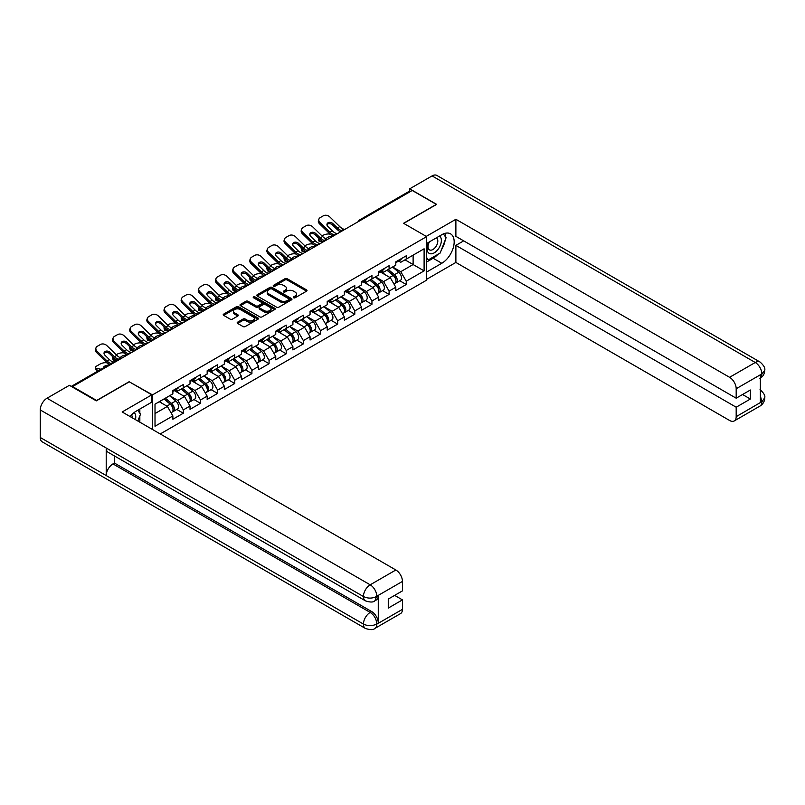 <?xml version="1.0" encoding="UTF-8"?>
<svg xmlns="http://www.w3.org/2000/svg" width="805" height="805" viewBox="0 0 805 805"><rect width="100%" height="100%" fill="white"/><g stroke="black" fill="none" stroke-linecap="round" stroke-linejoin="round"><path stroke-width="1.21" d="M293.604 297.78A1.067 0.614 0 0 0 295.113 297.78L306.574 291.158A1.53 0.886 0 0 0 307.027 290.535A1.53 0.886 0 0 0 306.574 289.911L287.154 278.701A1.53 0.886 0 0 0 285 278.701L273.539 285.322A1.067 0.614 0 0 0 275.048 286.198L276.528 285.332A4.88 2.817 0 0 1 283.43 285.332L285.05 286.268A4.88 2.817 0 0 1 286.479 288.26A4.88 2.817 0 0 1 285.05 290.253L283.571 291.118A1.067 0.614 0 0 0 285.081 291.984L286.56 291.128A4.88 2.817 0 0 1 293.473 291.128L295.083 292.064A4.88 2.817 0 0 1 296.522 294.056A4.88 2.817 0 0 1 295.083 296.049L293.604 296.904A1.067 0.614 0 0 0 293.604 297.78L293.604 296.904M237.626 322.181A1.53 0.886 0 0 0 237.183 322.805A1.53 0.886 0 0 0 237.626 323.429L243.08 326.578A1.53 0.886 0 0 0 245.233 326.578L257.972 319.223A1.53 0.886 0 0 0 258.415 318.599A1.53 0.886 0 0 0 257.972 317.975L238.552 306.765A1.53 0.886 0 0 0 236.388 306.765L223.659 314.121A1.53 0.886 0 0 0 223.206 314.735A1.53 0.886 0 0 0 223.659 315.359L230.24 319.162A1.53 0.886 0 0 0 232.393 319.162L237.847 316.013A1.53 0.886 0 0 0 238.29 315.389A1.53 0.886 0 0 0 237.847 314.775L234.587 312.883A4.085 2.355 0 0 1 233.39 311.223A4.085 2.355 0 0 1 235.905 309.04A4.085 2.355 0 0 1 240.353 309.553L253.142 316.939A4.085 2.355 0 0 1 254.34 318.599A4.085 2.355 0 0 1 251.814 320.782A4.085 2.355 0 0 1 247.366 320.269L245.233 319.042A1.53 0.886 0 0 0 243.08 319.042L237.626 322.181L237.626 323.429M129.404 381.57L96.64 400.477L72.571 386.581L412.241 190.473L436.31 204.369L403.557 223.287L426.64 236.61L152.487 394.893L129.404 381.882M276.638 307.198A1.53 0.886 0 0 0 278.792 307.198L291.531 299.852A1.53 0.886 0 0 0 291.974 299.229A1.53 0.886 0 0 0 291.531 298.605L272.1 287.395A1.53 0.886 0 0 0 269.947 287.395L257.218 294.741A1.53 0.886 0 0 0 256.765 295.365A1.53 0.886 0 0 0 257.218 295.988L276.638 307.198M253.917 298.011A1.067 0.614 0 0 1 255.004 298.162L255.004 296.894L274.747 308.295A1.53 0.886 0 0 1 275.199 308.919A1.53 0.886 0 0 1 274.747 309.543L262.017 316.888A1.53 0.886 0 0 1 259.854 316.888L240.433 305.679L245.887 302.549L245.887 301.281L240.433 304.431A1.53 0.886 0 0 0 239.991 305.055A1.53 0.886 0 0 0 240.433 305.679L240.433 304.431M245.887 302.549A1.53 0.886 0 0 1 248.041 302.549L248.041 301.281A1.53 0.886 0 0 0 245.887 301.281M248.041 301.281L255.92 305.83A1.53 0.886 0 0 0 258.073 305.83L261.695 303.747A1.53 0.886 0 0 0 262.138 303.123A1.53 0.886 0 0 0 261.695 302.499L253.495 297.759A1.067 0.614 0 0 1 255.004 296.894M152.487 429.478L152.487 394.893M160.235 433.955L426.64 280.15L426.64 236.61M176.798 409.443L183.319 413.207L183.319 409.906L177.825 400.387L169.684 395.688M183.319 413.207L172.874 419.234L172.874 415.933L155.013 426.248L155.013 404.16L172.874 393.846L172.874 390.546L183.319 384.518L183.319 387.819L190.02 383.945L190.02 380.644L200.465 374.617L200.465 377.917L207.167 374.043L207.167 370.743L217.612 364.715L217.612 368.016L224.323 364.142L224.323 360.841L234.758 354.814L234.758 358.114L241.47 354.24L241.47 350.94L251.915 344.912L251.915 348.213L258.616 344.349L258.616 341.048L269.061 335.011L269.061 338.311L275.763 334.447L275.763 331.147L286.208 325.119L286.208 328.41L292.909 324.546L292.909 321.245L303.354 315.218L303.354 318.518L310.066 314.644L310.066 311.344L320.501 305.316L320.501 308.617L327.212 304.743L327.212 301.442L337.657 295.415L337.657 298.715L344.359 294.841L344.359 291.541L354.804 285.513L354.804 288.814L361.505 284.94L361.505 281.639L371.95 275.612L371.95 278.912L378.652 275.038L378.652 271.738L389.097 265.71L389.097 269.011L395.798 265.137L395.798 261.836L406.243 255.809L406.243 259.109L424.104 248.795L424.104 270.882L406.243 281.197L400.749 271.677L392.619 266.978M399.723 280.734L406.243 284.497L406.243 281.197M406.243 284.497L395.798 290.525L395.798 287.224L389.097 291.098L383.603 281.579L375.462 276.88M382.576 290.635L389.097 294.399L389.097 291.098M389.097 294.399L378.652 300.426L378.652 297.125L371.95 301L366.456 291.48L358.316 286.781M365.43 300.537L371.95 304.3L371.95 301M371.95 304.3L361.505 310.327L361.505 307.027L354.804 310.901L349.3 301.382L341.169 296.683M348.283 310.438L354.804 314.202L354.804 310.901M354.804 314.202L344.359 320.229L344.359 316.928L337.657 320.803L332.153 311.283L324.023 306.584M331.127 320.33L337.657 324.103L337.657 320.803M337.657 324.103L327.212 330.131L327.212 326.83L320.501 330.704L315.007 321.185L306.876 316.486M313.98 330.231L320.501 334.005L320.501 330.704M320.501 334.005L310.066 340.032L310.066 336.732L303.354 340.596L297.86 331.076L289.73 326.387M296.834 340.133L303.354 343.896L303.354 340.596M303.354 343.896L292.909 349.934L292.909 346.633L286.208 350.497L280.714 340.978L272.573 336.289M279.687 350.034L286.208 353.798L286.208 350.497M286.208 353.798L275.763 359.835L275.763 356.535L269.061 360.399L263.567 350.879L255.427 346.18M262.541 359.936L269.061 363.699L269.061 360.399M269.061 363.699L258.616 369.726L258.616 366.426L251.915 370.3L246.411 360.781L238.28 356.082M245.384 369.837L251.915 373.601L251.915 370.3M251.915 373.601L241.47 379.628L241.47 376.327L234.758 380.202L229.264 370.682L221.133 365.983M228.238 379.739L234.758 383.502L234.758 380.202M234.758 383.502L224.323 389.529L224.323 386.229L217.612 390.103L212.118 380.584L203.987 375.885M211.091 389.64L217.612 393.404L217.612 390.103M217.612 393.404L207.167 399.431L207.167 396.13L200.465 400.005L194.971 390.485L186.83 385.786M193.945 399.542L200.465 403.305L200.465 400.005M200.465 403.305L190.02 409.332L190.02 406.032L183.319 409.906M175.691 389.761L177.825 390.989L183.319 387.819M177.825 400.387L184.526 396.513L174.262 390.586M190.02 406.032L184.526 396.513M192.848 379.859L194.971 381.087L200.465 377.917M194.971 390.485L201.673 386.611L191.419 380.685M207.167 396.13L201.673 386.611M209.994 369.968L212.118 371.186L217.612 368.016M212.118 380.584L218.819 376.71L208.565 370.793M224.323 386.229L218.819 376.71M227.141 360.066L229.264 361.294L234.758 358.114M229.264 370.682L235.976 366.808L225.712 360.892M241.47 376.327L235.976 366.808M244.287 350.165L246.411 351.393L251.915 348.213M246.411 360.781L253.122 356.907L242.858 350.99M258.616 366.426L253.122 356.907M261.434 340.263L263.567 341.491L269.061 338.311M263.567 350.879L270.269 347.005L260.005 341.089M275.763 356.535L270.269 347.005M278.59 330.362L280.714 331.59L286.208 328.41M280.714 340.978L287.415 337.114L277.162 331.187M292.909 346.633L287.415 337.114M295.737 320.46L297.86 321.688L303.354 318.518M297.86 331.076L304.562 327.212L294.308 321.286M310.066 336.732L304.562 327.212M312.883 310.559L315.007 311.787L320.501 308.617M315.007 321.185L321.708 317.311L311.454 311.384M327.212 326.83L321.708 317.311M330.03 300.657L332.153 301.885L337.657 298.715M332.153 311.283L338.865 307.409L328.601 301.483M344.359 316.928L338.865 307.409M347.176 290.756L349.3 291.984L354.804 288.814M349.3 301.382L356.011 297.508L345.748 291.581M361.505 307.027L356.011 297.508M364.323 280.854L366.456 282.082L371.95 278.912M366.456 291.48L373.158 287.606L362.894 281.68M378.652 297.125L373.158 287.606M381.479 270.963L383.603 272.181L389.097 269.011M383.603 281.579L390.304 277.705L380.051 271.788M395.798 287.224L390.304 277.705M410.59 191.429L360.791 220.178M360.087 220.58A2.335 1.348 120 0 1 360.68 220.117A2.335 1.348 60 0 0 359.513 219.996L409.312 191.248A2.335 1.348 60 0 1 410.48 191.359M398.626 261.062L400.749 262.289L406.243 259.109M400.749 271.677L413.116 264.533L413.116 255.145L424.104 248.795M404.985 259.844L424.104 270.882M72.571 386.581L72.571 387.155M155.013 413.549L167.38 406.414L159.239 401.715M172.874 415.933L167.38 406.414M294.026 297.93L295.083 297.317A4.88 2.817 0 0 0 296.522 295.324L296.522 294.056M286.479 288.26L286.479 289.538A4.88 2.817 0 0 1 285.05 291.531L283.994 292.135M306.574 289.911L306.574 291.158L287.154 279.969A1.53 0.886 0 0 0 285 279.969L273.962 286.339M291.531 298.605L291.531 299.852L272.1 288.663A1.53 0.886 0 0 0 269.947 288.663L257.238 295.999M288.824 299.661A1.067 0.614 0 0 0 288.824 298.796L271.778 288.945A1.067 0.614 0 0 0 270.269 288.945L268.709 289.85A4.88 2.817 0 0 0 267.28 291.843A4.88 2.817 0 0 0 268.709 293.835L280.361 300.567A4.88 2.817 0 0 0 287.264 300.567L288.824 299.661L288.824 300.929A1.067 0.614 0 0 0 289.146 300.496L289.146 299.229M267.28 291.843L267.28 293.111A4.88 2.817 0 0 0 268.709 295.113L268.709 293.835M288.824 300.929L287.264 301.835A4.88 2.817 0 0 1 280.361 301.835L268.709 295.113M248.041 302.549L255.92 307.097A1.53 0.886 0 0 0 258.073 307.097L261.695 305.015A1.53 0.886 0 0 0 262.138 304.391L262.138 303.123M255.004 298.162L274.726 309.553M264.09 310.549A4.085 2.355 0 0 0 268.538 311.062A4.085 2.355 0 0 0 271.064 308.889A4.085 2.355 0 0 0 269.866 307.218L265.358 304.612A1.53 0.886 0 0 0 263.205 304.612L259.592 306.705A1.53 0.886 0 0 0 259.14 307.329A1.53 0.886 0 0 0 259.592 307.953L264.09 310.549L264.09 311.817A4.085 2.355 0 0 0 268.538 312.33A4.085 2.355 0 0 0 271.064 310.156L271.064 308.889M259.14 307.329L259.14 308.597A1.53 0.886 0 0 0 259.592 309.221L259.592 307.953M264.09 311.817L259.592 309.221M254.34 318.599L254.34 319.867A4.085 2.355 0 0 1 251.814 322.05A4.085 2.355 0 0 1 247.366 321.537L245.233 320.31A1.53 0.886 0 0 0 243.08 320.31L237.646 323.439M233.39 311.223L233.39 312.491A4.085 2.355 0 0 0 234.587 314.151L234.587 312.883M237.847 314.775L237.847 316.013L234.587 314.151M257.972 317.975L257.972 319.223L238.552 308.033A1.53 0.886 0 0 0 236.388 308.033L223.679 315.379M330.251 234.225L329.336 234.064A4.659 1.67 -14.2 0 0 322.926 235.402L322.01 235.925M318.659 238.069A4.659 1.67 -14.2 0 0 318.337 238.954A4.659 1.67 -14.2 0 0 319.555 239.709L320.018 241.54L322.886 242.053M320.581 239.9L319.555 239.709M326.83 239.145A3.572 1.278 165.8 0 1 326.488 238.763A3.572 1.278 165.8 0 1 327.565 237.455A3.572 1.278 165.8 0 1 332.485 236.418L332.505 236.509M320.018 241.54A4.659 1.67 165.8 0 1 318.8 240.786L318.337 238.954M394.49 276.447L393.726 276.004M395.476 282.988A5.132 2.958 -120 0 0 396.221 282.756A5.132 2.958 -120 0 0 397.147 279.164A5.132 2.958 -120 0 0 394.47 274.696L388.292 269.484M396.221 282.756L400.457 280.311A5.132 2.958 -120 0 0 401.383 276.729A5.132 2.958 -120 0 0 398.706 272.251L392.518 267.039M387.094 270.168L394.158 276.125A3.109 1.791 60 0 1 395.829 279.949M393.967 284.054L394.903 283.511A5.132 2.958 -120 0 0 395.829 279.929A5.132 2.958 -120 0 0 393.152 275.461L386.974 270.239M385.182 274.747L381.007 271.225M337.838 233.43A3.572 1.389 167.4 0 1 337.033 233.48L335.866 233.289A10.415 6.017 -120 0 1 334.739 232.746A10.415 6.017 -120 0 1 332.344 230.904L327.897 226.567A3.572 2.626 -160.3 0 1 327.061 223.891A3.572 2.626 -160.3 0 1 328.027 222.774A3.572 2.626 -160.3 0 1 332.948 223.639L337.406 227.976A10.415 6.017 -120 0 0 339.801 229.828A10.415 6.017 -120 0 0 340.918 230.371L341.692 230.794M333.119 236.147A12.437 7.185 60 0 1 332.374 235.754A12.437 7.185 60 0 1 329.517 233.561L319.555 223.85A4.659 3.421 -160.3 0 1 318.468 220.379L318.931 219.081A4.659 3.421 19.7 0 1 320.199 217.622L323.389 215.78A4.659 3.421 19.7 0 1 329.798 216.917L339.77 226.618A10.415 6.017 -120 0 0 342.155 228.459A10.415 6.017 -120 0 0 344.248 229.314L344.751 229.435M340.545 231.87A12.437 7.185 60 0 1 339.801 231.468A12.437 7.185 60 0 1 336.943 229.274L332.485 224.937A3.572 2.626 19.7 0 0 327.565 224.072A3.572 2.626 19.7 0 0 326.941 224.585M318.931 219.081A4.659 3.421 19.7 0 0 320.018 222.562L329.98 232.263A10.415 6.017 -120 0 0 332.374 234.104A10.415 6.017 -120 0 0 334.467 234.959L334.971 235.08M397.177 261.041A5.132 2.958 60 0 1 396.221 262.44A5.132 2.958 60 0 1 395.798 262.621M401.413 258.606A5.132 2.958 60 0 1 400.457 260.005L396.221 262.44M428.914 242.154A10.103 5.836 120 0 0 428.673 253.012A10.103 5.836 120 0 0 437.789 249.691A10.103 5.836 120 0 0 439.53 236.026M429.488 241.822A6.913 3.995 120 0 0 429.457 249.852A6.913 3.995 120 0 0 435.364 247.336A6.913 3.995 120 0 0 436.38 237.867A6.913 3.995 120 0 0 436.36 237.857M443.384 233.913L446.091 237.757L440.154 253.052L428.29 259.904L426.64 257.56M426.64 258.948L428.29 259.904M135.431 419.636A10.103 5.836 120 0 0 134.093 412.573M132.211 417.775A6.913 3.995 120 0 0 131.507 414.937M137.736 410.258L140.503 414.193L137.846 421.025M437.97 254.31A17.489 10.093 120 0 1 433.12 258.254L441.804 263.265A17.489 10.093 120 0 0 453.235 247.86A17.489 10.093 120 0 0 450.548 233.842A17.489 10.093 120 0 0 441.804 234.708L426.64 243.472M441.804 263.265L426.64 272.03M426.64 279.325L455.882 262.44L455.882 245.374L736.183 407.209L736.183 416.658L762.013 401.615L760.373 402.379L760.373 375.09L761.852 373.923L736.183 388.735A9.328 5.383 -120 0 0 729.592 377.314L755.261 362.492L432.074 175.913L409.705 188.823L436.642 204.369L403.718 223.377M463.68 240.866L455.882 245.374M742.562 394.51L750.371 399.018L750.371 390.002L736.183 398.193L455.882 236.358L455.882 219.292L729.592 377.314M426.248 236.388L455.882 219.292M455.882 262.44L729.592 420.472A9.328 5.383 -120 0 0 734.251 420.935A9.328 5.383 -120 0 0 736.183 416.658M432.074 175.913A9.559 5.524 -60 0 1 436.853 175.44L760.041 362.019A9.559 5.524 -60 0 0 755.261 362.492A9.328 5.383 60 0 1 761.852 373.923M409.705 191.137L409.705 188.823M736.183 398.193L736.183 388.735M750.371 399.018L736.183 407.209M441.442 249.741A17.489 10.093 120 0 0 445.205 240.031M445.487 236.901A17.489 10.093 120 0 0 445.054 233.339M433.12 258.254L426.64 261.997M426.64 259.965L427.515 259.462M760.373 395.859L761.852 401.524M760.041 389.63C763.794 393.001 765.364 395.698 764.75 397.72L762.023 401.615M760.041 362.019C763.784 365.369 765.354 368.086 764.75 370.179L762.023 374.013M151.823 394.832L122.149 411.969L395.859 569.99A9.328 5.383 60 0 1 402.45 581.421L376.79 596.233L374.858 600.822C373.289 602.412 370.139 602.412 365.41 600.832L108.182 452.329A9.559 5.524 -60 0 1 106.21 448.013L40.25 409.936A9.559 5.524 -60 0 1 47.012 398.223L69.381 385.313L96.308 400.86L129.293 381.822L151.823 394.832L151.823 402.128L136.216 411.144A17.489 10.093 120 0 0 130.088 416.557M139.456 421.961L143.139 424.084M139.839 421.74L139.839 415.883M139.839 413.257L139.839 409.051M402.45 581.421L402.45 590.87L388.272 599.061L388.272 608.077L402.45 599.886L402.45 609.345A9.328 5.383 60 0 1 400.518 613.611L374.858 628.433A9.328 5.383 -120 0 0 376.79 624.157L402.45 609.345M374.858 628.433C373.359 630.013 370.22 630.013 365.41 628.443L42.232 441.854A9.559 5.524 -60 0 1 40.25 437.477L106.21 475.554A9.559 5.524 -60 0 1 112.962 463.911L370.189 612.424L371.679 611.559A9.328 5.383 60 0 1 378.27 622.99L378.27 595.7A9.328 5.383 60 0 1 376.338 599.967L374.858 600.822M40.25 409.936L40.25 437.477M365.41 600.832A9.559 5.524 -60 0 1 363.427 596.525L106.21 448.013L106.21 475.554L363.427 624.066C367.815 626.189 372.212 626.189 376.619 624.066L376.79 624.157M402.45 599.886L394.651 595.378M114.451 455.942L114.451 463.056L371.679 611.559M114.451 463.056L112.962 463.911M47.012 398.223L370.189 584.812A9.559 5.524 -60 0 0 363.427 596.525C367.835 598.638 372.222 598.618 376.609 596.465M313.105 244.126L312.189 243.965A4.659 1.67 -14.2 0 0 305.769 245.304L304.864 245.827M301.513 247.97A4.659 1.67 -14.2 0 0 301.181 248.856A4.659 1.67 -14.2 0 0 302.408 249.61L302.871 251.442L305.739 251.955M303.435 249.792L302.408 249.61M309.673 249.047A3.572 1.278 165.8 0 1 309.341 248.665A3.572 1.278 165.8 0 1 310.418 247.346A3.572 1.278 165.8 0 1 315.339 246.32L315.359 246.411M302.871 251.442A4.659 1.67 165.8 0 1 301.654 250.687L301.181 248.856M377.344 286.349L376.579 285.896M378.33 292.889A5.132 2.958 -120 0 0 379.075 292.658A5.132 2.958 -120 0 0 380 289.065A5.132 2.958 -120 0 0 377.324 284.598L371.135 279.375M379.075 292.658L383.311 290.213A5.132 2.958 -120 0 0 384.226 286.62A5.132 2.958 -120 0 0 381.56 282.152L375.372 276.94M369.948 280.07L377.002 286.027A3.109 1.791 60 0 1 378.682 289.85M376.821 293.956L377.756 293.412A5.132 2.958 -120 0 0 378.682 289.83A5.132 2.958 -120 0 0 376.005 285.362L369.817 280.14M368.036 284.648L363.86 281.126M295.948 254.028L295.043 253.867A4.659 1.67 -14.2 0 0 288.623 255.205L287.717 255.728M284.366 257.872A4.659 1.67 -14.2 0 0 284.034 258.757A4.659 1.67 -14.2 0 0 285.262 259.512L285.725 261.343L288.593 261.856M286.288 259.693L285.262 259.512M292.527 258.948A3.572 1.278 165.8 0 1 292.195 258.566A3.572 1.278 165.8 0 1 293.272 257.248A3.572 1.278 165.8 0 1 298.192 256.221L298.212 256.302M285.725 261.343A4.659 1.67 165.8 0 1 284.497 260.579L284.034 258.757M360.197 296.24L359.433 295.797M361.183 302.781A5.132 2.958 -120 0 0 361.928 302.549A5.132 2.958 -120 0 0 362.854 298.967A5.132 2.958 -120 0 0 360.177 294.499L353.989 289.277M361.928 302.549L366.164 300.114A5.132 2.958 -120 0 0 367.08 296.522A5.132 2.958 -120 0 0 364.413 292.054L358.225 286.842M352.801 289.971L359.855 295.918A3.109 1.791 60 0 1 361.536 299.752M359.674 303.857L360.61 303.314A5.132 2.958 -120 0 0 361.526 299.732A5.132 2.958 -120 0 0 358.859 295.264L352.671 290.042M350.889 294.55L346.714 291.028M278.802 263.929L277.896 263.768A4.659 1.67 -14.2 0 0 271.476 265.107L270.571 265.63M267.21 267.773A4.659 1.67 -14.2 0 0 266.888 268.659A4.659 1.67 -14.2 0 0 268.115 269.413L268.578 271.245L271.446 271.758M269.132 269.595L268.115 269.413M275.38 268.85A3.572 1.278 165.8 0 1 275.048 268.468A3.572 1.278 165.8 0 1 276.125 267.149A3.572 1.278 165.8 0 1 281.046 266.123L281.066 266.203M268.578 271.245A4.659 1.67 165.8 0 1 267.351 270.48L266.888 268.659M343.051 306.142L342.276 305.699M344.037 312.682A5.132 2.958 -120 0 0 344.781 312.451A5.132 2.958 -120 0 0 345.697 308.868A5.132 2.958 -120 0 0 343.031 304.401L336.842 299.178M344.781 312.451L349.008 310.016A5.132 2.958 -120 0 0 349.934 306.423A5.132 2.958 -120 0 0 347.257 301.956L341.079 296.733M335.655 299.873L342.709 305.82A3.109 1.791 60 0 1 344.389 309.653M342.528 313.759L343.463 313.215A5.132 2.958 -120 0 0 344.379 309.633A5.132 2.958 -120 0 0 341.712 305.165L335.524 299.943M333.743 304.451L329.567 300.929M261.655 273.831L260.75 273.66A4.659 1.67 -14.2 0 0 254.33 275.008L253.424 275.531M250.063 277.675A4.659 1.67 -14.2 0 0 249.741 278.56A4.659 1.67 -14.2 0 0 250.959 279.315L251.422 281.136L254.3 281.659M251.985 279.496L250.959 279.315M258.234 278.741A3.572 1.278 165.8 0 1 257.902 278.369A3.572 1.278 165.8 0 1 258.969 277.051A3.572 1.278 165.8 0 1 263.889 276.024L263.909 276.105M251.422 281.136A4.659 1.67 165.8 0 1 250.204 280.382L249.741 278.56M325.904 316.043L325.129 315.6M326.88 322.584A5.132 2.958 -120 0 0 327.635 322.352A5.132 2.958 -120 0 0 328.551 318.77A5.132 2.958 -120 0 0 325.884 314.302L319.696 309.08M327.635 322.352L331.861 319.907A5.132 2.958 -120 0 0 332.787 316.325A5.132 2.958 -120 0 0 330.11 311.857L323.922 306.635M318.498 309.774L325.562 315.721A3.109 1.791 60 0 1 327.243 319.555M325.381 323.66L326.317 323.117A5.132 2.958 -120 0 0 327.233 319.535A5.132 2.958 -120 0 0 324.566 315.067L318.377 309.845M316.596 314.353L312.421 310.831M244.509 283.732L243.593 283.561A4.659 1.67 -14.2 0 0 237.183 284.9L236.268 285.433M232.917 287.576A4.659 1.67 -14.2 0 0 232.595 288.452A4.659 1.67 -14.2 0 0 233.812 289.216L234.275 291.038L237.153 291.561M234.839 289.398L233.812 289.216M241.087 288.643A3.572 1.278 165.8 0 1 240.755 288.26A3.572 1.278 165.8 0 1 241.822 286.952A3.572 1.278 165.8 0 1 246.743 285.926L246.763 286.006M234.275 291.038A4.659 1.67 165.8 0 1 233.058 290.283L232.595 288.452M308.758 325.945L307.983 325.502M309.734 332.485A5.132 2.958 -120 0 0 310.478 332.254A5.132 2.958 -120 0 0 311.404 328.671A5.132 2.958 -120 0 0 308.738 324.204L302.549 318.981M310.478 332.254L314.715 329.809A5.132 2.958 -120 0 0 315.641 326.226A5.132 2.958 -120 0 0 312.964 321.759L306.775 316.536M301.352 319.666L308.416 325.623A3.109 1.791 60 0 1 310.086 329.456M308.224 333.552L309.16 333.018A5.132 2.958 -120 0 0 310.086 329.436A5.132 2.958 -120 0 0 307.409 324.958L301.231 319.746M299.44 324.254L295.264 320.732M320.692 243.331A3.572 1.389 167.4 0 1 319.887 243.382L318.72 243.191A10.415 6.017 -120 0 1 317.593 242.647A10.415 6.017 -120 0 1 315.198 240.796L310.75 236.459A3.572 2.626 -160.3 0 1 309.905 233.792A3.572 2.626 -160.3 0 1 310.881 232.675A3.572 2.626 -160.3 0 1 315.801 233.541L320.259 237.878A10.415 6.017 -120 0 0 322.644 239.719A10.415 6.017 -120 0 0 323.771 240.272L324.536 240.695M315.973 246.048A12.437 7.185 60 0 1 315.228 245.656A12.437 7.185 60 0 1 312.37 243.462L302.408 233.752A4.659 3.421 -160.3 0 1 301.312 230.27L301.784 228.982A4.659 3.421 19.7 0 1 303.052 227.523L306.242 225.682A4.659 3.421 19.7 0 1 312.652 226.809L322.624 236.519A10.415 6.017 -120 0 0 325.009 238.361A10.415 6.017 -120 0 0 327.102 239.216L327.605 239.337M323.389 241.772A12.437 7.185 60 0 1 322.644 241.369A12.437 7.185 60 0 1 319.796 239.176L315.339 234.839A3.572 2.626 19.7 0 0 310.418 233.963A3.572 2.626 19.7 0 0 309.794 234.486M301.784 228.982A4.659 3.421 19.7 0 0 302.871 232.464L312.833 242.164A10.415 6.017 -120 0 0 315.228 244.006A10.415 6.017 -120 0 0 317.321 244.861L317.824 244.982M380.03 270.943A5.132 2.958 60 0 1 379.075 272.342A5.132 2.958 60 0 1 378.652 272.523M384.267 268.508A5.132 2.958 60 0 1 383.311 269.896L379.075 272.342M303.545 253.233A3.572 1.389 167.4 0 1 302.74 253.283L301.573 253.092A10.415 6.017 -120 0 1 300.446 252.539A10.415 6.017 -120 0 1 298.051 250.697L293.594 246.36A3.572 2.626 -160.3 0 1 292.758 243.694A3.572 2.626 -160.3 0 1 293.734 242.577A3.572 2.626 -160.3 0 1 298.655 243.442L303.103 247.779A10.415 6.017 -120 0 0 305.498 249.62A10.415 6.017 -120 0 0 306.625 250.174L307.389 250.597M298.826 255.95A12.437 7.185 60 0 1 298.081 255.557A12.437 7.185 60 0 1 295.224 253.354L285.262 243.653A4.659 3.421 -160.3 0 1 284.165 240.172L284.628 238.884A4.659 3.421 19.7 0 1 285.906 237.425L289.086 235.583A4.659 3.421 19.7 0 1 295.505 236.71L305.467 246.421A10.415 6.017 -120 0 0 307.862 248.262A10.415 6.017 -120 0 0 309.955 249.117L310.458 249.238M306.242 251.663A12.437 7.185 60 0 1 305.498 251.271A12.437 7.185 60 0 1 302.64 249.077L298.192 244.74A3.572 2.626 19.7 0 0 293.272 243.865A3.572 2.626 19.7 0 0 292.648 244.388M284.628 238.884A4.659 3.421 19.7 0 0 285.725 242.365L295.687 252.066A10.415 6.017 -120 0 0 298.081 253.907A10.415 6.017 -120 0 0 300.174 254.762L300.678 254.883M362.884 280.844A5.132 2.958 60 0 1 361.928 282.243A5.132 2.958 60 0 1 361.505 282.414M367.11 278.399A5.132 2.958 60 0 1 366.164 279.798L361.928 282.243M286.389 263.124A3.572 1.389 167.4 0 1 285.594 263.185L284.417 262.994A10.415 6.017 -120 0 1 283.29 262.44A10.415 6.017 -120 0 1 280.905 260.599L276.447 256.262A3.572 2.626 -160.3 0 1 275.612 253.595A3.572 2.626 -160.3 0 1 276.588 252.478A3.572 2.626 -160.3 0 1 281.509 253.344L285.956 257.68A10.415 6.017 -120 0 0 288.351 259.522A10.415 6.017 -120 0 0 289.478 260.075L290.243 260.498M281.68 265.851A12.437 7.185 60 0 1 280.935 265.459A12.437 7.185 60 0 1 278.077 263.255L268.115 253.555A4.659 3.421 -160.3 0 1 267.019 250.073L267.481 248.785A4.659 3.421 19.7 0 1 268.749 247.316L271.939 245.485A4.659 3.421 19.7 0 1 278.359 246.612L288.321 256.322A10.415 6.017 -120 0 0 290.716 258.163A10.415 6.017 -120 0 0 292.809 259.019L293.312 259.14M289.096 261.565A12.437 7.185 60 0 1 288.351 261.172A12.437 7.185 60 0 1 285.493 258.979L281.046 254.642A3.572 2.626 19.7 0 0 276.125 253.766A3.572 2.626 19.7 0 0 275.501 254.289M267.481 248.785A4.659 3.421 19.7 0 0 268.578 252.267L278.54 261.967A10.415 6.017 -120 0 0 280.935 263.809A10.415 6.017 -120 0 0 283.028 264.664L283.531 264.785M345.737 290.746A5.132 2.958 60 0 1 344.781 292.145A5.132 2.958 60 0 1 344.359 292.316M349.964 288.301A5.132 2.958 60 0 1 349.008 289.699L344.781 292.145M269.242 273.026A3.572 1.389 167.4 0 1 268.437 273.086L267.27 272.895A10.415 6.017 -120 0 1 266.143 272.342A10.415 6.017 -120 0 1 263.758 270.5L259.301 266.163A3.572 2.626 -160.3 0 1 258.465 263.497A3.572 2.626 -160.3 0 1 259.441 262.38A3.572 2.626 -160.3 0 1 264.352 263.245L268.81 267.582A10.415 6.017 -120 0 0 271.204 269.423A10.415 6.017 -120 0 0 272.332 269.977L273.096 270.4M264.533 275.753A12.437 7.185 60 0 1 263.778 275.36A12.437 7.185 60 0 1 260.931 273.157L250.959 263.456A4.659 3.421 -160.3 0 1 249.872 259.975L250.335 258.687A4.659 3.421 19.7 0 1 251.603 257.218L254.793 255.376A4.659 3.421 19.7 0 1 261.212 256.513L271.174 266.214A10.415 6.017 -120 0 0 273.569 268.055A10.415 6.017 -120 0 0 275.662 268.92L276.165 269.031M271.949 271.466A12.437 7.185 60 0 1 271.204 271.074A12.437 7.185 60 0 1 268.347 268.88L263.889 264.533A3.572 2.626 19.7 0 0 258.969 263.668A3.572 2.626 19.7 0 0 258.345 264.181M250.335 258.687A4.659 3.421 19.7 0 0 251.422 262.158L261.394 271.869A10.415 6.017 -120 0 0 263.778 273.71A10.415 6.017 -120 0 0 265.881 274.565L266.375 274.686M328.581 300.647A5.132 2.958 60 0 1 327.635 302.046A5.132 2.958 60 0 1 327.212 302.217M332.817 298.202A5.132 2.958 60 0 1 331.861 299.601L327.635 302.046M252.096 282.927A3.572 1.389 167.4 0 1 251.291 282.988L250.124 282.797A10.415 6.017 -120 0 1 248.997 282.243A10.415 6.017 -120 0 1 246.602 280.402L242.154 276.065A3.572 2.626 -160.3 0 1 241.319 273.398A3.572 2.626 -160.3 0 1 242.285 272.281A3.572 2.626 -160.3 0 1 247.205 273.147L251.663 277.483A10.415 6.017 -120 0 0 254.058 279.325A10.415 6.017 -120 0 0 255.185 279.878L255.95 280.301M247.377 285.654A12.437 7.185 60 0 1 246.632 285.262A12.437 7.185 60 0 1 243.774 283.058L233.812 273.358A4.659 3.421 -160.3 0 1 232.726 269.876L233.188 268.588A4.659 3.421 19.7 0 1 234.456 267.119L237.646 265.278A4.659 3.421 19.7 0 1 244.066 266.415L254.028 276.115A10.415 6.017 -120 0 0 256.423 277.956A10.415 6.017 -120 0 0 258.516 278.822L259.019 278.933M254.803 281.368A12.437 7.185 60 0 1 254.058 280.975A12.437 7.185 60 0 1 251.2 278.772L246.743 274.435A3.572 2.626 19.7 0 0 241.822 273.569A3.572 2.626 19.7 0 0 241.198 274.082M233.188 268.588A4.659 3.421 19.7 0 0 234.275 272.06L244.247 281.77A10.415 6.017 -120 0 0 246.632 283.612A10.415 6.017 -120 0 0 248.725 284.467L249.228 284.588M311.434 310.549A5.132 2.958 60 0 1 310.478 311.948A5.132 2.958 60 0 1 310.066 312.119M315.671 308.104A5.132 2.958 60 0 1 314.715 309.502L310.478 311.948M227.362 293.634L226.447 293.463A4.659 1.67 -14.2 0 0 220.037 294.801L219.121 295.334M215.77 297.478A4.659 1.67 -14.2 0 0 215.448 298.353A4.659 1.67 -14.2 0 0 216.666 299.118L217.129 300.939L219.996 301.462M217.692 299.299L216.666 299.118M223.941 298.544A3.572 1.278 165.8 0 1 223.599 298.162A3.572 1.278 165.8 0 1 224.676 296.854A3.572 1.278 165.8 0 1 229.596 295.827L229.616 295.908M217.129 300.939A4.659 1.67 165.8 0 1 215.911 300.185L215.448 298.353M291.601 335.846L290.836 335.403M292.587 342.387A5.132 2.958 -120 0 0 293.332 342.155A5.132 2.958 -120 0 0 294.258 338.573A5.132 2.958 -120 0 0 291.581 334.105L285.403 328.883M293.332 342.155L297.568 339.71A5.132 2.958 -120 0 0 298.484 336.128A5.132 2.958 -120 0 0 295.817 331.66L289.629 326.438M284.205 329.567L291.259 335.524A3.109 1.791 60 0 1 292.94 339.358M291.078 343.453L292.014 342.92A5.132 2.958 -120 0 0 292.94 339.328A5.132 2.958 -120 0 0 290.263 334.86L284.074 329.648M282.293 334.156L278.117 330.634M234.949 292.829A3.572 1.389 167.4 0 1 234.144 292.889L232.977 292.698A10.415 6.017 -120 0 1 231.85 292.145A10.415 6.017 -120 0 1 229.455 290.303L225.008 285.966A3.572 2.626 -160.3 0 1 224.162 283.3A3.572 2.626 -160.3 0 1 225.138 282.173A3.572 2.626 -160.3 0 1 230.059 283.048L234.517 287.385A10.415 6.017 -120 0 0 236.901 289.226A10.415 6.017 -120 0 0 238.028 289.78L238.793 290.202M230.23 295.556A12.437 7.185 60 0 1 229.485 295.163A12.437 7.185 60 0 1 226.628 292.96L216.666 283.259A4.659 3.421 -160.3 0 1 215.579 279.778L216.042 278.48A4.659 3.421 19.7 0 1 217.31 277.021L220.5 275.179A4.659 3.421 19.7 0 1 226.909 276.316L236.881 286.017A10.415 6.017 -120 0 0 239.266 287.858A10.415 6.017 -120 0 0 241.359 288.723L241.862 288.834M237.656 291.269A12.437 7.185 60 0 1 236.901 290.877A12.437 7.185 60 0 1 234.054 288.673L229.596 284.336A3.572 2.626 19.7 0 0 224.676 283.471A3.572 2.626 19.7 0 0 224.052 283.984M216.042 278.48A4.659 3.421 19.7 0 0 217.129 281.961L227.091 291.672A10.415 6.017 -120 0 0 229.485 293.513A10.415 6.017 -120 0 0 231.578 294.368L232.082 294.489M294.288 320.45A5.132 2.958 60 0 1 293.332 321.849A5.132 2.958 60 0 1 292.909 322.02M298.524 318.005A5.132 2.958 60 0 1 297.568 319.404L293.332 321.849M210.206 303.525L209.3 303.364A4.659 1.67 -14.2 0 0 202.88 304.703L201.975 305.226M198.624 307.369A4.659 1.67 -14.2 0 0 198.292 308.255A4.659 1.67 -14.2 0 0 199.519 309.009L199.982 310.841L202.85 311.364M200.546 309.2L199.519 309.009M206.784 308.446A3.572 1.278 165.8 0 1 206.452 308.063A3.572 1.278 165.8 0 1 207.529 306.755A3.572 1.278 165.8 0 1 212.45 305.729L212.47 305.809M199.982 310.841A4.659 1.67 165.8 0 1 198.755 310.086L198.292 308.255M274.455 345.748L273.69 345.305M275.441 352.288A5.132 2.958 -120 0 0 276.185 352.057A5.132 2.958 -120 0 0 277.111 348.474A5.132 2.958 -120 0 0 274.435 344.007L268.246 338.784M276.185 352.057L280.422 349.612A5.132 2.958 -120 0 0 281.337 346.029A5.132 2.958 -120 0 0 278.671 341.562L272.482 336.339M267.059 339.469L274.113 345.425A3.109 1.791 60 0 1 275.793 349.259M273.931 353.355L274.867 352.821A5.132 2.958 -120 0 0 275.793 349.229A5.132 2.958 -120 0 0 273.116 344.761L266.928 339.549M265.147 344.057L260.971 340.535M217.803 302.73A3.572 1.389 167.4 0 1 216.998 302.791L215.831 302.6A10.415 6.017 -120 0 1 214.704 302.046A10.415 6.017 -120 0 1 212.309 300.205L207.851 295.868A3.572 2.626 -160.3 0 1 207.016 293.201A3.572 2.626 -160.3 0 1 207.992 292.074A3.572 2.626 -160.3 0 1 212.912 292.95L217.37 297.287A10.415 6.017 -120 0 0 219.755 299.128A10.415 6.017 -120 0 0 220.882 299.671L221.647 300.104M213.084 305.457A12.437 7.185 60 0 1 212.339 305.065A12.437 7.185 60 0 1 209.481 302.861L199.519 293.161A4.659 3.421 -160.3 0 1 198.422 289.679L198.885 288.381A4.659 3.421 19.7 0 1 200.163 286.922L203.353 285.081A4.659 3.421 19.7 0 1 209.763 286.218L219.725 295.918A10.415 6.017 -120 0 0 222.12 297.759A10.415 6.017 -120 0 0 224.213 298.615L224.716 298.736M220.5 301.171A12.437 7.185 60 0 1 219.755 300.778A12.437 7.185 60 0 1 216.897 298.575L212.45 294.238A3.572 2.626 19.7 0 0 207.529 293.372A3.572 2.626 19.7 0 0 206.905 293.885M198.885 288.381A4.659 3.421 19.7 0 0 199.982 291.863L209.944 301.563A10.415 6.017 -120 0 0 212.339 303.415A10.415 6.017 -120 0 0 214.432 304.27L214.935 304.391M277.141 330.352A5.132 2.958 60 0 1 276.185 331.751A5.132 2.958 60 0 1 275.763 331.922M281.378 327.907A5.132 2.958 60 0 1 280.422 329.305L276.185 331.751M193.059 313.427L192.154 313.266A4.659 1.67 -14.2 0 0 185.734 314.604L184.828 315.127M181.467 317.271A4.659 1.67 -14.2 0 0 181.145 318.156A4.659 1.67 -14.2 0 0 182.373 318.911L182.836 320.742L185.703 321.265M183.399 319.102L182.373 318.911M189.638 318.347A3.572 1.278 165.8 0 1 189.306 317.965A3.572 1.278 165.8 0 1 190.382 316.657A3.572 1.278 165.8 0 1 195.303 315.63L195.323 315.711M182.836 320.742A4.659 1.67 165.8 0 1 181.608 319.988L181.145 318.156M257.308 355.649L256.543 355.206M258.294 362.19A5.132 2.958 -120 0 0 259.039 361.958A5.132 2.958 -120 0 0 259.955 358.376A5.132 2.958 -120 0 0 257.288 353.898L251.1 348.686M259.039 361.958L263.265 359.513A5.132 2.958 -120 0 0 264.191 355.931A5.132 2.958 -120 0 0 261.524 351.463L255.336 346.241M249.912 349.37L256.966 355.327A3.109 1.791 60 0 1 258.647 359.161M256.785 363.256L257.721 362.723A5.132 2.958 -120 0 0 258.636 359.131A5.132 2.958 -120 0 0 255.97 354.663L249.781 349.44M248 353.959L243.824 350.427M200.656 312.632A3.572 1.389 167.4 0 1 199.851 312.692L198.684 312.501A10.415 6.017 -120 0 1 197.557 311.948A10.415 6.017 -120 0 1 195.162 310.106L190.705 305.769A3.572 2.626 -160.3 0 1 189.869 303.103A3.572 2.626 -160.3 0 1 190.845 301.976A3.572 2.626 -160.3 0 1 195.766 302.851L200.214 307.188A10.415 6.017 -120 0 0 202.608 309.029A10.415 6.017 -120 0 0 203.735 309.573L204.5 310.005M195.937 315.359A12.437 7.185 60 0 1 195.192 314.956A12.437 7.185 60 0 1 192.335 312.763L182.373 303.062A4.659 3.421 -160.3 0 1 181.276 299.581L181.739 298.283A4.659 3.421 19.7 0 1 183.017 296.824L186.197 294.982A4.659 3.421 19.7 0 1 192.616 296.119L202.578 305.82A10.415 6.017 -120 0 0 204.973 307.661A10.415 6.017 -120 0 0 207.066 308.516L207.569 308.637M203.353 311.072A12.437 7.185 60 0 1 202.608 310.68A12.437 7.185 60 0 1 199.751 308.476L195.303 304.139A3.572 2.626 19.7 0 0 190.382 303.274A3.572 2.626 19.7 0 0 189.759 303.787M181.739 298.283A4.659 3.421 19.7 0 0 182.836 301.764L192.798 311.465A10.415 6.017 -120 0 0 195.192 313.306A10.415 6.017 -120 0 0 197.285 314.171L197.789 314.282M259.995 340.253A5.132 2.958 60 0 1 259.039 341.652A5.132 2.958 60 0 1 258.616 341.823M264.221 337.808A5.132 2.958 60 0 1 263.265 339.207L259.039 341.652M175.913 323.328L175.007 323.167A4.659 1.67 -14.2 0 0 168.587 324.506L167.681 325.029M164.321 327.172A4.659 1.67 -14.2 0 0 163.999 328.058A4.659 1.67 -14.2 0 0 165.216 328.812L165.689 330.644L168.557 331.167M166.243 329.004L165.216 328.812M172.491 328.249A3.572 1.278 165.8 0 1 172.159 327.866A3.572 1.278 165.8 0 1 173.236 326.558A3.572 1.278 165.8 0 1 178.147 325.532L178.177 325.612M165.689 330.644A4.659 1.67 165.8 0 1 164.462 329.889L163.999 328.058M240.162 365.55L239.387 365.108M241.148 372.091A5.132 2.958 -120 0 0 241.892 371.86A5.132 2.958 -120 0 0 242.808 368.267A5.132 2.958 -120 0 0 240.142 363.8L233.953 358.587M241.892 371.86L246.119 369.415A5.132 2.958 -120 0 0 247.044 365.832A5.132 2.958 -120 0 0 244.368 361.365L238.189 356.142M232.766 359.272L239.82 365.228A3.109 1.791 60 0 1 241.5 369.052M239.638 373.158L240.574 372.614A5.132 2.958 -120 0 0 241.49 369.032A5.132 2.958 -120 0 0 238.823 364.564L232.635 359.342M230.854 363.85L226.678 360.328M183.5 322.533A3.572 1.389 167.4 0 1 182.705 322.584L181.528 322.392A10.415 6.017 -120 0 1 180.401 321.849A10.415 6.017 -120 0 1 178.016 320.008L173.558 315.671A3.572 2.626 -160.3 0 1 172.723 312.994A3.572 2.626 -160.3 0 1 173.699 311.877A3.572 2.626 -160.3 0 1 178.619 312.743L183.067 317.09A10.415 6.017 -120 0 0 185.462 318.931A10.415 6.017 -120 0 0 186.589 319.474L187.354 319.897M178.791 325.25A12.437 7.185 60 0 1 178.046 324.858A12.437 7.185 60 0 1 175.188 322.664L165.216 312.954A4.659 3.421 -160.3 0 1 164.129 309.482L164.592 308.184A4.659 3.421 19.7 0 1 165.86 306.725L169.05 304.884A4.659 3.421 19.7 0 1 175.47 306.021L185.432 315.721A10.415 6.017 -120 0 0 187.827 317.562A10.415 6.017 -120 0 0 189.92 318.418L190.423 318.539M186.207 320.974A12.437 7.185 60 0 1 185.462 320.581A12.437 7.185 60 0 1 182.604 318.377L178.147 314.041A3.572 2.626 19.7 0 0 173.236 313.175A3.572 2.626 19.7 0 0 172.602 313.688M164.592 308.184A4.659 3.421 19.7 0 0 165.689 311.666L175.651 321.366A10.415 6.017 -120 0 0 178.046 323.208A10.415 6.017 -120 0 0 180.139 324.073L180.642 324.184M242.848 350.155A5.132 2.958 60 0 1 241.892 351.544A5.132 2.958 60 0 1 241.47 351.725M247.075 347.71A5.132 2.958 60 0 1 246.119 349.108L241.892 351.544M158.766 333.23L157.861 333.069A4.659 1.67 -14.2 0 0 151.441 334.407L150.535 334.93M147.174 337.074A4.659 1.67 -14.2 0 0 146.852 337.959A4.659 1.67 -14.2 0 0 148.07 338.714L148.533 340.545L151.41 341.058M149.096 338.905L148.07 338.714M155.345 338.15A3.572 1.278 165.8 0 1 155.013 337.768A3.572 1.278 165.8 0 1 156.079 336.46A3.572 1.278 165.8 0 1 161 335.423L161.02 335.514M148.533 340.545A4.659 1.67 165.8 0 1 147.315 339.791L146.852 337.959M223.015 375.452L222.24 375.009M223.991 381.993A5.132 2.958 -120 0 0 224.746 381.761A5.132 2.958 -120 0 0 225.662 378.169A5.132 2.958 -120 0 0 222.995 373.701L216.807 368.489M224.746 381.761L228.972 379.316A5.132 2.958 -120 0 0 229.898 375.734A5.132 2.958 -120 0 0 227.221 371.256L221.033 366.044M215.609 369.173L222.673 375.13A3.109 1.791 60 0 1 224.354 378.954M222.492 383.059L223.418 382.516A5.132 2.958 -120 0 0 224.343 378.934A5.132 2.958 -120 0 0 221.677 374.466L215.488 369.243M213.697 373.751L209.531 370.23M166.353 332.435A3.572 1.389 167.4 0 1 165.548 332.485L164.381 332.294A10.415 6.017 -120 0 1 163.254 331.751A10.415 6.017 -120 0 1 160.869 329.909L156.412 325.572A3.572 2.626 -160.3 0 1 155.576 322.896A3.572 2.626 -160.3 0 1 156.552 321.779A3.572 2.626 -160.3 0 1 161.463 322.644L165.921 326.981A10.415 6.017 -120 0 0 168.315 328.822A10.415 6.017 -120 0 0 169.442 329.376L170.207 329.798M161.634 335.152A12.437 7.185 60 0 1 160.889 334.759A12.437 7.185 60 0 1 158.042 332.566L148.07 322.855A4.659 3.421 -160.3 0 1 146.983 319.374L147.446 318.086A4.659 3.421 19.7 0 1 148.714 316.627L151.904 314.785A4.659 3.421 19.7 0 1 158.323 315.922L168.285 325.623A10.415 6.017 -120 0 0 170.68 327.464A10.415 6.017 -120 0 0 172.773 328.319L173.276 328.44M169.06 330.875A12.437 7.185 60 0 1 168.315 330.473A12.437 7.185 60 0 1 165.458 328.279L161 323.942A3.572 2.626 19.7 0 0 156.079 323.077A3.572 2.626 19.7 0 0 155.456 323.59M147.446 318.086A4.659 3.421 19.7 0 0 148.533 321.567L158.505 331.268A10.415 6.017 -120 0 0 160.889 333.109A10.415 6.017 -120 0 0 162.982 333.964L163.485 334.085M225.692 360.046A5.132 2.958 60 0 1 224.746 361.445A5.132 2.958 60 0 1 224.323 361.626M229.928 357.611A5.132 2.958 60 0 1 228.972 359.01L224.746 361.445M141.62 343.131L140.704 342.97A4.659 1.67 -14.2 0 0 134.294 344.309L133.378 344.832M130.028 346.975A4.659 1.67 -14.2 0 0 129.706 347.861A4.659 1.67 -14.2 0 0 130.923 348.615L131.386 350.447L134.254 350.96M131.95 348.796L130.923 348.615M138.198 348.052A3.572 1.278 165.8 0 1 137.856 347.669A3.572 1.278 165.8 0 1 138.933 346.351A3.572 1.278 165.8 0 1 143.854 345.325L143.874 345.415M131.386 350.447A4.659 1.67 165.8 0 1 130.169 349.692L129.706 347.861M205.859 385.353L205.094 384.901M206.845 391.894A5.132 2.958 -120 0 0 207.589 391.663A5.132 2.958 -120 0 0 208.515 388.07A5.132 2.958 -120 0 0 205.839 383.603L199.66 378.38M207.589 391.663L211.826 389.218A5.132 2.958 -120 0 0 212.751 385.625A5.132 2.958 -120 0 0 210.075 381.157L203.886 375.945M198.463 379.075L205.527 385.031A3.109 1.791 60 0 1 207.197 388.855M205.335 392.961L206.271 392.417A5.132 2.958 -120 0 0 207.197 388.835A5.132 2.958 -120 0 0 204.52 384.367L198.342 379.145M196.551 383.653L192.375 380.131M149.207 342.336A3.572 1.389 167.4 0 1 148.402 342.387L147.234 342.195A10.415 6.017 -120 0 1 146.107 341.652A10.415 6.017 -120 0 1 143.713 339.801L139.265 335.464A3.572 2.626 -160.3 0 1 138.43 332.797A3.572 2.626 -160.3 0 1 139.396 331.68A3.572 2.626 -160.3 0 1 144.316 332.546L148.774 336.882A10.415 6.017 -120 0 0 151.169 338.724A10.415 6.017 -120 0 0 152.286 339.277L153.061 339.7M144.487 345.053A12.437 7.185 60 0 1 143.743 344.661A12.437 7.185 60 0 1 140.885 342.467L130.923 332.757A4.659 3.421 -160.3 0 1 129.836 329.275L130.299 327.987A4.659 3.421 19.7 0 1 131.567 326.528L134.757 324.687A4.659 3.421 19.7 0 1 141.167 325.814L151.139 335.524A10.415 6.017 -120 0 0 153.524 337.365A10.415 6.017 -120 0 0 155.617 338.221L156.12 338.342M151.914 340.777A12.437 7.185 60 0 1 151.169 340.374A12.437 7.185 60 0 1 148.311 338.18L143.854 333.844A3.572 2.626 19.7 0 0 138.933 332.968A3.572 2.626 19.7 0 0 138.309 333.491M130.299 327.987A4.659 3.421 19.7 0 0 131.386 331.469L141.348 341.169A10.415 6.017 -120 0 0 143.743 343.011A10.415 6.017 -120 0 0 145.836 343.866L146.339 343.987M208.545 369.948A5.132 2.958 60 0 1 207.589 371.347A5.132 2.958 60 0 1 207.167 371.528M212.782 367.503A5.132 2.958 60 0 1 211.826 368.901L207.589 371.347M124.473 353.033L123.557 352.872A4.659 1.67 -14.2 0 0 117.138 354.21L116.232 354.733M112.881 356.877A4.659 1.67 -14.2 0 0 112.549 357.762A4.659 1.67 -14.2 0 0 113.777 358.517L114.24 360.348L115.9 360.65M114.803 358.698L113.777 358.517M121.042 357.953A3.572 1.278 165.8 0 1 120.71 357.571A3.572 1.278 165.8 0 1 121.786 356.253A3.572 1.278 165.8 0 1 126.707 355.226L126.727 355.307M114.24 360.348A4.659 1.67 165.8 0 1 113.022 359.583L112.549 357.762M188.712 395.245L187.947 394.802M189.698 401.786A5.132 2.958 -120 0 0 190.443 401.554A5.132 2.958 -120 0 0 191.369 397.972A5.132 2.958 -120 0 0 188.692 393.504L182.504 388.282M190.443 401.554L194.679 399.119A5.132 2.958 -120 0 0 195.595 395.527A5.132 2.958 -120 0 0 192.928 391.059L186.74 385.847M181.316 388.976L188.37 394.923A3.109 1.791 60 0 1 190.05 398.757M188.189 402.862L189.125 402.319A5.132 2.958 -120 0 0 190.05 398.737A5.132 2.958 -120 0 0 187.374 394.269L181.185 389.046M179.404 393.554L175.228 390.033M132.06 352.238A3.572 1.389 167.4 0 1 131.255 352.288L130.088 352.097A10.415 6.017 -120 0 1 128.961 351.544A10.415 6.017 -120 0 1 126.566 349.702L122.119 345.365A3.572 2.626 -160.3 0 1 121.273 342.699A3.572 2.626 -160.3 0 1 122.249 341.582A3.572 2.626 -160.3 0 1 127.17 342.447L131.628 346.784A10.415 6.017 -120 0 0 134.012 348.625A10.415 6.017 -120 0 0 135.139 349.179L135.904 349.601M127.341 354.955A12.437 7.185 60 0 1 126.596 354.562A12.437 7.185 60 0 1 123.739 352.359L113.777 342.658A4.659 3.421 -160.3 0 1 112.68 339.177L113.153 337.889A4.659 3.421 19.7 0 1 114.421 336.43L117.611 334.588A4.659 3.421 19.7 0 1 124.02 335.715L133.992 345.425A10.415 6.017 -120 0 0 136.377 347.267A10.415 6.017 -120 0 0 138.47 348.122L138.973 348.243M134.767 350.668A12.437 7.185 60 0 1 134.012 350.276A12.437 7.185 60 0 1 131.165 348.082L126.707 343.745A3.572 2.626 19.7 0 0 121.786 342.87A3.572 2.626 19.7 0 0 121.163 343.393M113.153 337.889A4.659 3.421 19.7 0 0 114.24 341.37L124.201 351.071A10.415 6.017 -120 0 0 126.596 352.912A10.415 6.017 -120 0 0 128.689 353.767L129.192 353.888M191.399 379.849A5.132 2.958 60 0 1 190.443 381.248A5.132 2.958 60 0 1 190.02 381.419M195.635 377.404A5.132 2.958 60 0 1 194.679 378.803L190.443 381.248M107.317 362.934L106.411 362.773A4.659 1.67 -14.2 0 0 99.991 364.112L96.811 365.953A4.659 1.67 -14.2 0 0 95.403 367.664A4.659 1.67 -14.2 0 0 96.63 368.418L97.093 370.25L98.753 370.542M101.058 369.213L96.63 368.418M103.694 367.694A3.572 1.278 165.8 0 1 103.563 367.472A3.572 1.278 165.8 0 1 104.64 366.154A3.572 1.278 165.8 0 1 108.202 365.088M97.093 370.25A4.659 1.67 165.8 0 1 95.865 369.485L95.403 367.664M171.566 405.146L170.801 404.704M172.552 411.687A5.132 2.958 -120 0 0 173.296 411.456A5.132 2.958 -120 0 0 174.222 407.873A5.132 2.958 -120 0 0 171.546 403.406L165.357 398.183M173.296 411.456L177.533 409.01A5.132 2.958 -120 0 0 178.448 405.428A5.132 2.958 -120 0 0 175.782 400.96L169.593 395.738M164.17 398.877L171.224 404.824A3.109 1.791 60 0 1 172.904 408.658M171.042 412.764L171.978 412.22A5.132 2.958 -120 0 0 172.894 408.638A5.132 2.958 -120 0 0 170.227 404.17L164.039 398.948M162.258 403.456L159.813 401.393M114.109 362.19L112.942 361.998A10.415 6.017 -120 0 1 111.815 361.445A10.415 6.017 -120 0 1 109.42 359.604L104.962 355.267A3.572 2.626 -160.3 0 1 104.127 352.6A3.572 2.626 -160.3 0 1 105.103 351.483A3.572 2.626 -160.3 0 1 110.023 352.349L114.471 356.685A10.415 6.017 -120 0 0 116.866 358.527A10.415 6.017 -120 0 0 117.993 359.08L118.758 359.503M109.369 364.413A12.437 7.185 60 0 1 106.592 362.26L96.63 352.56A4.659 3.421 -160.3 0 1 95.533 349.078L95.996 347.79A4.659 3.421 19.7 0 1 97.274 346.321L100.454 344.49A4.659 3.421 19.7 0 1 106.874 345.617L116.836 355.327A10.415 6.017 -120 0 0 119.231 357.168A10.415 6.017 -120 0 0 121.324 358.024L121.827 358.145M116.785 360.137A12.437 7.185 60 0 1 114.008 357.984L109.561 353.647A3.572 2.626 19.7 0 0 104.64 352.771A3.572 2.626 19.7 0 0 104.016 353.294M95.996 347.79A4.659 3.421 19.7 0 0 97.093 351.272L107.055 360.972A10.415 6.017 -120 0 0 109.45 362.814A10.415 6.017 -120 0 0 110.949 363.498M174.252 389.751A5.132 2.958 60 0 1 173.296 391.15A5.132 2.958 60 0 1 172.874 391.321M178.479 387.306A5.132 2.958 60 0 1 177.533 388.704L173.296 391.15M120.72 358.778L71.967 386.803M121.193 358.507A2.335 1.348 -60 0 0 120.609 358.718A2.335 1.348 -120 0 0 119.442 358.607L71.283 386.41M342.94 230.482A2.335 1.348 120 0 1 343.534 230.009A2.335 1.348 -60 0 1 344.127 229.797M325.794 240.383A2.335 1.348 120 0 1 326.387 239.91A2.335 1.348 -60 0 1 326.981 239.699M308.647 250.285A2.335 1.348 120 0 1 309.241 249.812A2.335 1.348 -60 0 1 309.824 249.6M291.501 260.186A2.335 1.348 120 0 1 292.084 259.713A2.335 1.348 -60 0 1 292.678 259.502M274.344 270.088A2.335 1.348 120 0 1 274.938 269.615A2.335 1.348 -60 0 1 275.531 269.403M257.197 279.979A2.335 1.348 120 0 1 257.791 279.516A2.335 1.348 -60 0 1 258.385 279.305M240.051 289.88A2.335 1.348 120 0 1 240.645 289.418A2.335 1.348 -60 0 1 241.238 289.196M222.905 299.782A2.335 1.348 120 0 1 223.498 299.319A2.335 1.348 -60 0 1 224.092 299.098M205.758 309.684A2.335 1.348 120 0 1 206.352 309.221A2.335 1.348 -60 0 1 206.935 308.999M188.612 319.585A2.335 1.348 120 0 1 189.195 319.112A2.335 1.348 -60 0 1 189.789 318.901M171.455 329.487A2.335 1.348 120 0 1 172.049 329.014A2.335 1.348 -60 0 1 172.642 328.802M154.308 339.388A2.335 1.348 120 0 1 154.902 338.915A2.335 1.348 -60 0 1 155.496 338.704M137.162 349.29A2.335 1.348 120 0 1 137.756 348.817A2.335 1.348 -60 0 1 138.349 348.605M295.083 297.317L295.083 296.049M283.571 291.984L283.571 291.118M285.05 291.531L285.05 290.253M273.539 286.198L273.539 285.322M285 279.969L285 278.701M287.154 279.969L287.154 278.701M257.218 295.988L257.218 294.741M269.947 288.663L269.947 287.395M272.1 288.663L272.1 287.395M280.361 301.835L280.361 300.567M287.264 301.835L287.264 300.567M255.92 307.097L255.92 305.83M258.073 307.097L258.073 305.83M261.695 305.015L261.695 303.747M274.747 309.543L274.747 308.295M243.08 320.31L243.08 319.042M245.233 320.31L245.233 319.042M247.366 321.537L247.366 320.269M223.659 315.359L223.659 314.121M236.388 308.033L236.388 306.765M238.552 308.033L238.552 306.765M394.47 274.696L398.706 272.251M389.781 277.403L393.152 275.461M337.033 233.48L334.467 234.959M332.344 230.904L329.98 232.263M339.77 226.618L337.406 227.976M320.018 222.562L319.555 223.85M332.948 223.639L332.485 224.937M341.179 231.498L340.918 230.371M764.75 397.75C764.649 401.403 763.039 404.191 759.92 406.112A9.328 5.383 -120 0 0 761.852 401.846M760.373 378.189L761.852 374.234M378.27 622.99L376.629 624.066M376.79 596.555L378.27 595.7M376.79 596.233A9.328 5.383 60 0 0 370.189 584.812L395.859 569.99M365.41 628.443A9.559 5.524 -60 0 1 363.427 624.066A9.559 5.524 -60 0 1 370.189 612.424C374.164 615.08 376.358 618.884 376.79 623.845M377.324 284.598L381.56 282.152M372.635 287.305L376.005 285.362M360.177 294.499L364.413 292.054M355.488 297.206L358.859 295.264M343.031 304.401L347.257 301.956M338.342 307.108L341.712 305.165M325.884 314.302L330.11 311.857M321.195 317.009L324.566 315.067M308.738 324.204L312.964 321.759M304.049 326.911L307.409 324.958M319.887 243.382L317.321 244.861M315.198 240.796L312.833 242.164M322.624 236.519L320.259 237.878M302.871 232.464L302.408 233.752M315.801 233.541L315.339 234.839M324.023 241.399L323.771 240.272M302.74 253.283L300.174 254.762M298.051 250.697L295.687 252.066M305.467 246.421L303.103 247.779M285.725 242.365L285.262 243.653M298.655 243.442L298.192 244.74M306.876 251.301L306.625 250.174M285.594 263.185L283.028 264.664M280.905 260.599L278.54 261.967M288.321 256.322L285.956 257.68M268.578 252.267L268.115 253.555M281.509 253.344L281.046 254.642M289.73 261.202L289.478 260.075M268.437 273.086L265.881 274.565M263.758 270.5L261.394 271.869M271.174 266.214L268.81 267.582M251.422 262.158L250.959 263.456M264.352 263.245L263.889 264.533M272.583 271.104L272.332 269.977M251.291 282.988L248.725 284.467M246.602 280.402L244.247 281.77M254.028 276.115L251.663 277.483M234.275 272.06L233.812 273.358M247.205 273.147L246.743 274.435M255.437 281.005L255.185 279.878M291.581 334.105L295.817 331.66M286.892 336.812L290.263 334.86M234.144 292.889L231.578 294.368M229.455 290.303L227.091 291.672M236.881 286.017L234.517 287.385M217.129 281.961L216.666 283.259M230.059 283.048L229.596 284.336M238.28 290.907L238.028 289.78M274.435 344.007L278.671 341.562M269.745 346.714L273.116 344.761M216.998 302.791L214.432 304.27M212.309 300.205L209.944 301.563M219.725 295.918L217.37 297.287M199.982 291.863L199.519 293.161M212.912 292.95L212.45 294.238M221.133 300.808L220.882 299.671M257.288 353.898L261.524 351.463M252.599 356.605L255.97 354.663M199.851 312.692L197.285 314.171M195.162 310.106L192.798 311.465M202.578 305.82L200.214 307.188M182.836 301.764L182.373 303.062M195.766 302.851L195.303 304.139M203.987 310.71L203.735 309.573M240.142 363.8L244.368 361.365M235.452 366.506L238.823 364.564M182.705 322.584L180.139 324.073M178.016 320.008L175.651 321.366M185.432 315.721L183.067 317.09M165.689 311.666L165.216 312.954M178.619 312.743L178.147 314.041M186.841 320.601L186.589 319.474M222.995 373.701L227.221 371.256M218.306 376.408L221.677 374.466M165.548 332.485L162.982 333.964M160.869 329.909L158.505 331.268M168.285 325.623L165.921 326.981M148.533 321.567L148.07 322.855M161.463 322.644L161 323.942M169.694 330.503L169.442 329.376M205.839 383.603L210.075 381.157M201.149 386.309L204.52 384.367M148.402 342.387L145.836 343.866M143.713 339.801L141.348 341.169M151.139 335.524L148.774 336.882M131.386 331.469L130.923 332.757M144.316 332.546L143.854 333.844M152.548 340.404L152.286 339.277M188.692 393.504L192.928 391.059M184.003 396.211L187.374 394.269M131.255 352.288L128.689 353.767M126.566 349.702L124.201 351.071M133.992 345.425L131.628 346.784M114.24 341.37L113.777 342.658M127.17 342.447L126.707 343.745M135.391 350.306L135.139 349.179M171.546 403.406L175.782 400.96M166.856 406.112L170.227 404.17M109.42 359.604L107.055 360.972M116.836 355.327L114.471 356.685M97.093 351.272L96.63 352.56M110.023 352.349L109.561 353.647M359.513 219.996A2.335 2.335 0 0 0 358.396 221.556M344.278 229.707A2.335 2.335 0 0 0 341.25 231.458M327.132 239.608A2.335 2.335 0 0 0 324.103 241.359M309.985 249.51A2.335 2.335 0 0 0 306.947 251.261M292.839 259.411A2.335 2.335 0 0 0 289.8 261.162M275.692 269.313A2.335 2.335 0 0 0 272.654 271.064M258.536 279.214A2.335 2.335 0 0 0 255.507 280.965M241.389 289.116A2.335 2.335 0 0 0 238.361 290.867M224.243 299.007A2.335 2.335 0 0 0 221.204 300.768M207.096 308.909A2.335 2.335 0 0 0 204.057 310.66M189.95 318.81A2.335 2.335 0 0 0 186.911 320.561M172.793 328.712A2.335 2.335 0 0 0 169.764 330.463M155.647 338.613A2.335 2.335 0 0 0 152.618 340.364M138.5 348.515A2.335 2.335 0 0 0 135.471 350.266M121.354 358.416A2.335 2.335 0 0 0 119.442 358.607M734.251 420.935L759.92 406.112M764.75 370.209C764.629 373.832 763.019 376.599 759.92 378.511"/></g></svg>
